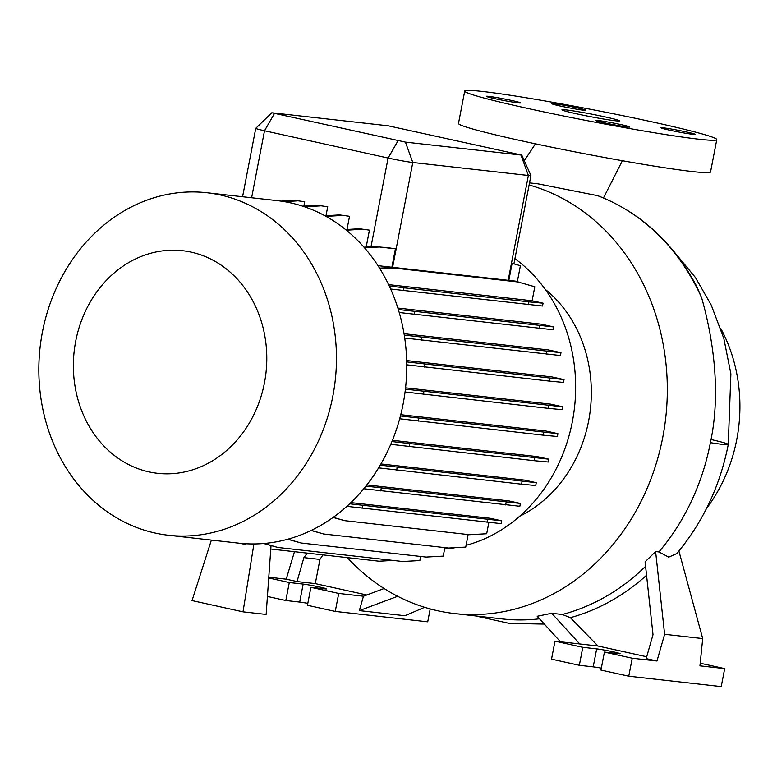 <?xml version="1.0" encoding="UTF-8"?>
<svg xmlns="http://www.w3.org/2000/svg" width="777" height="777" viewBox="0 0 777 777"><rect width="100%" height="100%" fill="white"/><g stroke="black" fill="none" stroke-linecap="round" stroke-linejoin="round"><path stroke-width="1.17" d="M575.951 113.685A29.332 1.35 10.9 0 0 604.846 119.25A29.332 1.35 10.9 0 0 619.551 120.891A29.332 1.35 10.9 0 0 605.545 117.006A29.332 1.35 10.9 0 0 576.651 111.441A29.332 1.35 10.9 0 0 561.946 109.8A29.332 1.35 10.9 0 0 575.951 113.685M603.884 122.737A17.415 0.796 10.9 0 0 621.046 126.039A17.415 0.796 10.9 0 0 629.778 127.02A17.415 0.796 10.9 0 0 621.454 124.709A17.415 0.796 10.9 0 0 604.302 121.406A17.415 0.796 10.9 0 0 595.571 120.425A17.415 0.796 10.9 0 0 603.884 122.737M669.279 130.089A17.415 0.796 10.9 0 0 686.431 133.391A17.415 0.796 10.9 0 0 695.162 134.372A17.415 0.796 10.9 0 0 686.849 132.061A17.415 0.796 10.9 0 0 669.687 128.759A17.415 0.796 10.9 0 0 660.955 127.778A17.415 0.796 10.9 0 0 669.279 130.089M560.042 105.983A17.415 0.796 10.9 0 0 577.194 109.285A17.415 0.796 10.9 0 0 585.926 110.256A17.415 0.796 10.9 0 0 577.612 107.954A17.415 0.796 10.9 0 0 560.46 104.652A17.415 0.796 10.9 0 0 551.719 103.671A17.415 0.796 10.9 0 0 560.042 105.983M494.658 98.63A17.415 0.796 10.9 0 0 511.81 101.933A17.415 0.796 10.9 0 0 520.541 102.904A17.415 0.796 10.9 0 0 512.228 100.602A17.415 0.796 10.9 0 0 495.075 97.29A17.415 0.796 10.9 0 0 486.334 96.319A17.415 0.796 10.9 0 0 494.658 98.63M529.108 184.984A218.172 187.985 96.4 0 1 662.762 437.325A218.172 187.985 96.4 0 1 454.555 613.558A218.172 187.985 96.4 0 1 347.387 557.643M598.105 195.853L597.804 195.687C640.52 212.412 673.552 242.774 696.911 286.771L701.68 297.882C713.48 339.598 721.046 393.298 710.392 442.676A218.172 187.985 -83.6 0 1 658.925 551.942L655.613 551.573L664.617 634.294L656.973 660.994L646.163 658.614L653.01 634.673L645.095 561.868L655.613 551.573M597.804 195.687L537.995 183.838L529.516 182.886M545.211 289.297A130.177 112.16 96.4 0 1 588.616 420.959A130.177 112.16 96.4 0 1 519.696 516.239M514.918 258.702A157.255 135.499 96.4 0 1 572.367 421.6A157.255 135.499 96.4 0 1 466.083 545.318M42.444 331.944A172.339 148.494 96.4 0 1 206.915 192.735A172.339 148.494 96.4 0 1 332.867 396.037A172.339 148.494 96.4 0 1 168.395 535.256A172.339 148.494 96.4 0 1 42.444 331.944M206.915 192.735L277.185 200.631A172.339 148.494 96.4 0 1 403.137 403.943A172.339 148.494 96.4 0 1 238.665 543.152L168.395 535.256M75.709 341.19A112.005 96.503 96.4 0 1 191.239 252.146A112.005 96.503 96.4 0 1 264.452 382.847A112.005 96.503 96.4 0 1 148.922 471.882A112.005 96.503 96.4 0 1 75.709 341.19M720.629 328.195A151.253 130.322 96.4 0 1 736.761 439.539A151.253 130.322 96.4 0 1 706.526 508.479M464.724 91.074L458.488 123.446A128.341 5.905 10.9 0 0 519.784 140.433A128.341 5.905 10.9 0 0 646.182 164.811A128.341 5.905 10.9 0 0 710.537 171.989L716.773 139.617A128.341 5.905 10.9 0 0 655.477 122.62A128.341 5.905 10.9 0 0 529.088 98.252A128.341 5.905 10.9 0 0 464.724 91.074A128.341 5.905 10.9 0 0 526.019 108.061A128.341 5.905 10.9 0 0 652.418 132.44A128.341 5.905 10.9 0 0 716.773 139.617M517.395 281.342L508.838 280.38L512.121 263.316L520.396 265.734L517.395 281.342M364.539 247.824L379.419 246.999L395.415 248.795L391.87 267.23L508.838 280.38M391.87 267.23L377.981 265.666M398.329 309.508L553.923 326.971L541.268 324.174L397.873 308.051M404.273 335.101L560.975 352.7L548.494 349.941L404.05 333.702M406.701 361.917L564.044 379.603L551.68 376.874L406.662 360.567M405.419 389.151L563.004 406.866L550.776 404.166L405.565 387.84M304.701 201.729L294.833 200.359L304.701 201.729L303.846 206.148M327.729 206.731L317.861 205.361L327.729 206.731L326 215.695M349.524 216.297L339.656 214.928L349.524 216.297L346.989 229.468M369.434 230.138L359.576 228.768L369.434 230.138L366.171 247.067M521.785 155.128L530.924 175.515A18.337 0.845 -169.1 0 1 530.934 175.544A18.337 0.845 -169.1 0 1 528.37 175.485L412.791 162.49A18.337 0.845 -169.1 0 1 388.092 158.042L264.51 130.759A18.337 0.845 -169.1 0 1 255.75 128.341A18.337 0.845 -169.1 0 1 255.769 128.312L271.824 112.772L405.439 142.113L521.785 155.128L388.179 125.796L271.824 112.772M400.437 415.977L557.915 433.673L545.794 431.002L400.757 414.695M391.919 441.569L548.912 459.207L536.917 456.565L392.434 440.316M380.225 465.18L536.276 482.702L524.417 480.089L380.944 463.956M365.88 486.13L520.386 503.447L508.682 500.864L366.831 484.916M349.64 503.807L501.719 520.823L490.209 518.288L350.893 502.612M455.244 547.678A157.255 135.499 96.4 0 1 444.609 548.999M395.415 248.795A18.337 0.845 -169.1 0 1 388.665 247.776L379.419 246.999M397.688 596.289L359.343 610.605L363.461 596.221L384.11 588.51M307.294 553.137L303.885 557.624L297.037 581.555L286.227 579.176L294.464 551.689M366.793 594.978L315.287 583.614L297.037 581.555M315.287 583.614L319.949 559.421L303.885 557.624M268.725 577.991L289.287 582.527L303.156 584.081A12.83 0.592 -169.1 0 1 317.375 586.548A12.83 0.592 -169.1 0 1 326.573 588.898A12.83 0.592 -169.1 0 1 324.776 588.859L310.907 587.295L307.449 605.283L335.256 611.421L427.719 621.823L430.205 608.915M267.414 596.445L285.819 600.514L299.689 602.068A12.83 0.592 -169.1 0 1 307.818 603.35M310.907 587.295L338.714 593.434L335.256 611.421M289.287 582.527L285.819 600.514M286.227 579.176L268.774 577.214M424.63 607.293L404.953 615.734L359.343 610.605M338.714 593.434L363.461 596.221M319.949 559.421L322.902 554.885M560.489 641.783L537.179 616.268L551.719 613.286L579.739 643.948L554.992 641.171L582.799 647.299L596.668 648.863A12.83 0.592 -169.1 0 1 610.887 651.33A12.83 0.592 -169.1 0 1 620.085 653.68A12.83 0.592 -169.1 0 1 618.288 653.632L604.419 652.078L632.225 658.216L656.973 660.994M604.419 652.078L600.961 670.065L628.768 676.194L721.231 686.596L724.698 668.608L700.213 663.208M554.992 641.171L551.524 659.149L579.331 665.287L593.201 666.851A12.83 0.592 -169.1 0 1 601.33 668.133M632.225 658.216L628.768 676.194M678.904 551.029L702.699 638.577L699.951 665.831L724.698 668.608M702.699 638.577L664.617 634.294M582.799 647.299L579.331 665.287M646.697 656.75L597.989 645.998L579.739 643.948M597.989 645.998L570.367 617.676A221.358 190.734 -83.6 0 0 646.551 575.252M570.367 617.676L562.325 614.481L551.719 613.286M710.984 439.52A43.085 1.981 -169.1 0 1 728.263 444.483C720.124 485.878 702.962 522.231 676.786 553.564L668.735 557.138L658.925 551.942M562.325 614.481A218.172 187.985 -83.6 0 0 645.57 566.307M454.555 613.558L502.185 618.919A218.172 187.985 -83.6 0 0 539.491 618.803M404.73 338.044L560.431 355.526L560.975 352.7M421.892 337.325L421.348 340.141M546.804 351.369L546.26 354.195M390.763 444.318L534.197 460.703L548.368 462.033L548.912 459.207M409.819 443.832L409.275 446.658M534.741 457.876L534.197 460.703M281.06 201.126L294.833 200.359M284.227 201.622L297.261 200.893M333.061 517.453L344.619 520.658L469.531 534.712L486.684 533.75L488.85 522.494M333.236 517.336L344.619 520.658M501.719 520.823L501.175 523.649L346.882 506.351M362.626 505.448L362.082 508.265M487.548 519.492L487.004 522.319M253.914 543.958L243.016 611.839L192.045 600.582L211.383 540.083M243.016 611.839L266.142 614.432L271.018 545.648M270.775 549.028L379.147 561.208L393.172 560.431M245.668 543.754L245.464 544.599L240.627 543.366M241.492 543.444L245.464 544.599M324.893 215.753L339.656 214.928M326 216.365L342.084 215.462M406.74 364.821L549.32 381.099L563.5 382.43L564.044 379.603M424.951 364.228L424.407 367.045M549.863 378.273L549.32 381.099M378.622 467.871L521.561 484.197L535.732 485.528L536.276 482.702M397.183 467.327L396.639 470.153M522.105 481.371L521.561 484.197M311.295 530.38L323.679 534.003L448.591 548.047L465.744 547.086L468.152 534.557M311.072 530.487L323.679 534.003M363.986 247.183L377 246.464M390.646 289.015L542.531 306.012L543.074 303.185L532.109 300.767L388.617 284.625M379.555 268.143L391.414 267.473L516.326 281.527L534.809 286.752L532.109 300.767M389.238 285.946L403.982 287.801L403.438 290.627M403.982 287.801L528.894 301.855L528.35 304.671M528.894 301.855L543.074 303.185M379.963 268.784L393.842 268.016L518.754 282.061M391.414 267.473L393.842 268.016M405.07 392.006L548.29 408.362L562.461 409.693L563.004 406.866M423.912 391.491L423.368 394.318M548.834 405.536L548.29 408.362M363.753 488.752L519.842 506.274L520.386 503.447M381.293 488.073L380.749 490.899M506.206 502.117L505.662 504.943M287.985 539.17L301.175 543.016L426.097 557.07L443.24 556.109L444.871 547.63M287.684 539.248L301.175 543.016M302.787 206.206L317.861 205.361M304.506 206.779L320.289 205.895M399.232 312.509L553.379 329.788L553.923 326.971M414.831 311.587L414.287 314.413M539.743 325.631L539.199 328.457M399.689 418.774L543.191 435.169L557.371 436.499L557.915 433.673M418.822 418.298L418.279 421.115M543.735 432.342L543.191 435.169M345.571 229.545L359.576 228.768M346.338 230.177L361.995 229.302M264.17 543.473L277.797 547.455L402.709 561.499L419.862 560.547L420.648 556.458M263.714 543.511L277.797 547.455M597.435 195.6A218.172 187.985 96.4 0 1 701.68 297.882M672.309 249.592L695.308 277.37L711.208 305.011L723.824 338.432L730.885 373.873L728.263 444.483A43.085 1.981 -169.1 0 1 722.26 444.347A43.085 1.981 -169.1 0 1 710.411 442.676M398.028 140.783L388.092 158.042L370.998 246.795M274.446 113.51L264.51 130.759L251.612 197.756M521.017 155.118L528.37 175.485L508.177 280.351M405.439 142.113L412.791 162.49L392.599 267.346M303.156 584.081L299.689 602.068M596.668 648.863L593.201 666.851M622.367 160.722L603.476 197.95M530.934 175.544L513.927 263.84M255.75 128.341L242.579 196.746M544.318 624.086L509.469 623.416L475.427 615.908M535.44 143.823L524.29 160.713"/></g></svg>
